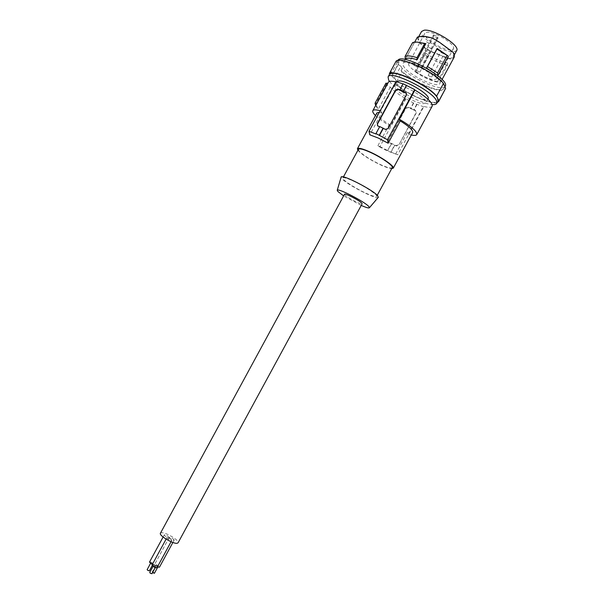 <?xml version="1.0" encoding="UTF-8"?>
<svg xmlns="http://www.w3.org/2000/svg" width="604" height="604" viewBox="0 0 604 604"><rect width="100%" height="100%" fill="white"/><g stroke="black" fill="none" stroke-linecap="round" stroke-linejoin="round"><path stroke-width="0.45" stroke-dasharray="3.02 2.27" d="M396.624 85.013L394.45 85.806C391.717 89.317 415.227 103.752 423.427 103.654L425.873 102.869C428.87 99.486 404.469 84.545 396.624 85.013M394.45 85.806L396.662 81.721C393.891 85.315 417.387 99.773 425.631 99.6L428.093 98.784M388.229 82.348L387.677 83.36M396.043 81.548L396.315 82.031L395.846 81.91M432.162 106.198C431.241 107.618 428.349 107.671 423.472 106.357L423.698 106.787L397.666 154.752L390.833 152.049L394.555 145.202L396.435 146.002L398.874 144.968L416.118 112.654L415.378 110.283L408.229 107.135L405.714 108.063L388.38 140.007L388.757 142.182L396.194 145.632L398.708 144.718M385.948 83.178L387.058 85.066L390.244 87.142C393.529 90.736 398.625 94.526 405.541 98.512L413.642 103.163L423.698 106.787M387.058 85.066L376.201 105.043L375.046 103.246M386.432 84.092L375.537 104.145M390.244 87.142L378.127 109.452L376.201 105.043M375.673 105.443L378.127 109.452M396.315 82.031L380.656 110.857L380.195 110.721M375.454 115.523C378.897 118.852 383.918 122.401 390.524 126.176L405.541 98.512M388.062 83.405L375.831 105.919M380.656 110.857L381.834 112.691L369.814 134.828M376.866 112.933C376.541 115.273 380.731 119.116 389.429 124.469L390.524 126.176M381.834 112.691L379.357 112.268M405.79 98.958L379.931 146.583L377.779 145.911L387.3 150.909L397.666 154.752M411.286 134.994L408.349 134.209L407.33 132.533L395.612 154.126M407.33 132.533C410.373 133.295 412.162 133.25 412.698 132.389M357.9 150.26C361.713 154.488 369.036 159.26 379.878 164.567C385.284 167.066 389.225 168.425 391.717 168.629M379.674 126.727L376.035 134.012M403.193 84.009L400.007 89.883M377.455 125.655L385.654 129.777L388.1 128.539M388.281 128.811L406.5 95.258L406.424 93.341M408.349 134.209L423.472 106.357M416.745 104.318L413.702 109.92L416.073 110.977L416.262 112.925L398.874 144.968M413.702 109.92L408.463 107.542L405.873 108.343L388.546 140.256L388.999 142.529L394.555 145.202M413.642 103.163L410.607 108.75M416.888 104.583L413.846 110.185M413.498 102.891L410.456 108.493M379.931 146.583L387.617 150.562L391.332 143.722M389.429 124.469L377.779 145.911M391.49 143.963L387.617 150.562M394.714 145.436L391.09 152.102L387.874 150.623M392.253 167.64C391.12 168.69 386.915 167.557 379.629 164.228C369.648 159.358 362.785 154.918 359.025 150.917L358.436 149.279M364.31 192.434C353.642 187.361 341.705 179.373 342.838 177.991C343.736 177.161 347.783 178.437 354.978 181.804C365.888 186.961 377.908 195.069 376.662 196.353C375.673 197.161 371.551 195.855 364.31 192.434M378.255 197.387C376.556 199.864 346.779 184.492 341.932 178.663L341.109 177.206M361.23 205.428L343.646 195.877M344.522 194.254L344.884 194.941C347.209 197.621 361.909 205.186 362.113 203.805M160.438 533.226L161.434 532.736C165.609 532.033 179.818 540.61 178.082 542.8M167.874 536.148L169.158 537.605C168.584 537.915 167.368 537.515 165.526 536.397L164.243 534.94C164.824 534.623 166.032 535.031 167.874 536.148M172.895 538.587L174.186 540.059C173.62 540.369 172.412 539.968 170.57 538.851L169.279 537.386L172.895 538.587M170.539 538.859L171.838 540.331C171.257 540.648 170.041 540.248 168.191 539.123L166.9 537.651C167.482 537.334 168.697 537.734 170.539 538.859M149.482 562.12C150.094 561.75 151.317 562.128 153.152 563.253L154.405 564.785L152.314 564.514M152.495 563.358L153.061 564.053L150.826 562.845L152.495 563.358M147.142 569.64L149.369 570.848M157.38 566.952L154.541 564.536C155.145 564.166 156.361 564.544 158.188 565.669L159.448 567.209M157.538 565.782L158.105 566.476L155.877 565.269L157.538 565.782M152.563 572.615L152.193 572.056L153.854 572.562L154.42 573.271M152.08 564.944C152.691 564.566 153.914 564.951 155.757 566.084L157.017 567.624M155.1 566.19L155.666 566.892L153.431 565.676L155.1 566.19M149.724 572.501L151.959 573.717M439.41 54.647L432.29 51.914L425.677 48.486L421.109 43.782L418.7 39.554L418.232 37.576L420.497 36.98L425.707 36.912L432.524 38.445L439.267 42.469L450.697 50.887L453.589 53.937L453.128 57.018L450.04 58.588L439.584 55.002L445.888 57.848L450.727 59.124L454.284 56.98M396.171 61.049L396.843 62.469L397.938 60.453L398.957 62.62L392.577 74.368L390.841 74.216L397.206 62.499L398.27 64.5L391.936 76.164L394.525 77.863L396.352 80.823L394.918 83.465L395.326 84.122L401.954 71.906C415.099 83.503 443.23 94.715 445.442 88.992M398.957 62.62L397.206 62.499M389.686 74.224L391.158 71.514L392.577 74.368M396.843 62.469C400.21 54.201 449.716 81.253 444.083 88.275C441.901 94.081 412.396 81.706 401.101 70.464L401.954 71.906M401.101 70.464L402.181 68.471C413.453 79.758 442.974 92.102 445.178 86.251M437.221 102.537C431.226 104.877 407.081 94.186 395.326 84.122M394.918 83.465C407.33 94.707 435.952 106.583 437.983 101.117M391.936 76.164L396.352 80.823M398.27 64.5L400.852 66.206L394.525 77.863M400.852 66.206L402.181 68.471M413.725 42.257L416.013 42.318L413.944 43.488L412.562 42.657M416.013 42.318L417.492 42.144M413.944 43.488L405.337 59.335M437.304 82.038C430.833 80.883 423.283 77.372 414.646 71.491L415.695 71.483C424.197 77.055 431.747 80.536 438.345 81.925L437.304 82.038L447.617 63.027L447.496 65.073L438.345 81.925M447.496 65.073C440.814 63.82 433.242 60.392 424.763 54.783L415.695 71.483M424.763 54.783L424.876 52.654L414.646 71.491M447.617 63.027C441.063 62.046 433.483 58.588 424.876 52.654M439.584 55.002L432.124 52.133L425.201 48.539L420.414 43.616L417.892 39.184L417.394 37.108M425.677 48.486L425.201 48.539M418.7 39.554L417.892 39.184M420.497 36.98L419.757 36.482M432.524 38.445L432.366 38.014M445.458 47.24L445.933 47.24M454.45 54.254L453.589 53.937M450.04 58.588L450.727 59.124M429.014 47.497L432.343 49.09L429.014 47.497M433.491 34.987L437.575 36.655L438.013 37.954C436.684 38.165 435.325 37.516 433.921 36.006L433.491 34.987L417.772 64.152L410.803 62.612L408.765 63.473L424.793 33.333L426.975 32.261C434.57 31.03 456.564 44.9 453.355 48.841L450.946 49.913C443.079 50.819 421.849 37.403 424.793 33.333M408.765 63.473C406.13 66.984 427.073 80 434.555 79.554L436.805 78.701C436.919 75.387 431.928 71.106 421.834 65.866L437.575 36.655M456.662 50.585L453.664 51.914C443.94 52.978 417.908 36.519 421.532 31.506M438.187 79.033C431.203 70.162 404.506 58.407 403.072 63.473C402.551 64.552 403.223 66.138 405.073 68.237C412.464 77.078 438.134 88.388 439.901 83.473C440.407 82.476 439.833 80.996 438.187 79.033M391.158 71.514L390.841 74.216M389.557 81.427C395.733 89.988 421.66 104.077 432.2 104.598M416.496 70.54L419.825 72.148L416.496 70.54M413.906 65.308L417.266 66.938L413.906 65.308M428.213 75.515L431.566 77.131L428.213 75.515M421.834 65.866L422.256 66.961C420.98 67.097 419.621 66.44 418.187 64.99L417.772 64.152M426.575 41.978L429.942 43.594L426.575 41.978M440.784 52.367L444.144 53.967L440.784 52.367M385.654 129.777L385.382 129.369M378.255 126.425L377.976 126.017M408.463 107.542L408.229 107.135M415.605 110.691L415.378 110.283M445.427 57.365L445.888 57.848M421.109 43.782L420.414 43.616M418.262 37.539L417.424 37.063L418.27 37.531M425.707 36.912L425.216 36.406M450.697 50.887L451.43 51.061M453.128 57.018L453.959 57.486M433.921 36.006L418.187 64.99M437.998 37.675L422.234 66.704M377.908 126.213L377.651 125.836M342.838 177.991L343.419 176.927M169.158 537.605L154.405 564.785M153.061 564.053L152.253 565.533M174.186 540.059L172.887 542.46M158.105 566.476L157.765 567.103M171.838 540.331L171.068 541.743M155.666 566.892L155.326 567.526M164.243 534.94L163.103 537.039M376.662 196.353L377.236 195.303M153.431 565.676L153.084 566.31M169.279 537.386L154.541 564.536M427.896 99.147L425.873 102.869M166.9 537.651L166.092 539.138M150.826 562.845L150.487 563.472M155.877 565.269L152.193 572.056M444.083 88.275L444.929 86.712M418.255 37.546L417.417 37.078M436.805 78.701L453.355 48.841M418.232 37.576L418.761 36.61M414.684 42.106L405.337 59.313M405.224 59.517L403.072 63.473M390.78 71.997L389.633 74.111M413.883 65.089L426.56 41.744M428.198 75.311L440.777 52.148M416.473 70.328L428.999 47.271M422.256 66.961L438.013 37.954M419.825 72.148L432.343 49.09M431.566 77.131L444.144 53.967M442.045 79.524L439.901 83.473M417.266 66.938L429.942 43.594M453.423 56.542L454.54 54.488"/><path stroke-width="0.91" d="M427.896 99.147L428.093 98.784C431.128 95.326 406.741 80.362 398.859 80.898L396.662 81.721M387.677 83.36L385.948 83.178L375.046 103.246L375.673 105.443M395.846 81.91C391.543 80.891 389.006 81.034 388.229 82.348L372.827 110.691C372.358 111.695 373.234 113.303 375.454 115.523M402.928 83.903L396.043 81.548L369.021 131.294L376.035 134.012L375.96 133.567L387.481 139.728L414.691 89.611L403.034 83.714L400.007 89.883L398.028 89.098L395.484 90.23L377.326 123.669L377.651 125.836L379.674 126.727M391.717 168.629L393.272 168.184L412.698 132.389C413.113 130.154 408.968 126.334 400.271 120.928L399.169 119.124L414.94 90.087L414.691 89.611M414.94 90.087C427.02 97.342 432.758 102.718 432.162 106.198L416.775 134.556C416.201 135.507 414.374 135.651 411.286 134.994M380.195 110.721C375.967 109.573 373.506 109.558 372.827 110.691M400.271 120.928L388.161 143.231L378.278 138.044L369.814 134.828L369.021 131.294M379.357 112.268L376.866 112.933L357.425 148.72L357.9 150.26M393.272 168.184C394.797 166.447 382.219 157.546 370.577 152.223C362.891 148.758 358.512 147.587 357.425 148.72M406.424 93.341L406.024 92.729L406.333 94.964L388.1 128.539L385.382 129.369L379.757 126.576L375.96 133.567M406.243 93.129L398.285 89.543L395.658 90.532L377.515 123.941L377.455 125.655M383.125 128.101L379.32 135.107M383.298 128.365L379.395 135.545M406.59 85.481L403.396 91.355L406.024 92.729M388.161 143.231L387.481 139.728M399.169 119.124C411.294 126.312 417.16 131.453 416.775 134.556M406.432 85.187L403.396 91.355M403.238 91.068L399.84 89.588M343.419 176.927L358.436 149.279C359.463 148.207 363.6 149.309 370.848 152.585C381.826 157.606 393.687 165.994 392.253 167.64L377.236 195.303M341.109 177.206L341.147 177.078C341.366 173.665 373.589 190.192 377.787 195.892L378.255 197.387M343.646 195.877L337.938 191.566L337.236 190.275C337.372 187.602 365.08 201.887 368.87 206.613L369.414 207.746C368.84 208.342 366.115 207.565 361.23 205.428M362.113 203.805L361.796 203.171C359.644 200.558 344.642 192.827 344.522 194.254L160.438 533.226C158.61 535.378 173.129 544.121 177.153 543.283L178.082 542.8L362.113 203.805M152.314 564.514L149.482 562.12L163.103 537.039M152.253 565.533L149.369 570.848L147.701 570.342L147.142 569.64L150.487 563.472M172.887 542.46L159.448 567.209L157.38 566.952M157.765 567.103L154.42 573.271L152.563 572.615M171.068 541.743L157.017 567.624C156.406 568.002 155.175 567.624 153.333 566.484L152.08 564.944L166.092 539.138M155.326 567.526L151.959 573.717L150.29 573.211L149.724 572.501L153.084 566.31M389.361 73.582L389.686 74.224C393.717 68.395 434.185 88.788 437.741 98.512L436.601 96.127L443.479 83.45C435.273 72.404 401.124 56.315 396.171 61.049L389.361 73.582C394.148 69.158 428.251 85.345 436.601 96.127M397.938 60.453L397.938 60.438C401.35 52.11 450.848 79.162 445.178 86.251L444.929 86.712M432.2 104.598C434.669 104.794 436.186 104.379 436.76 103.375L437.983 101.117L437.741 98.512L438.866 100.868L445.654 88.35L443.479 83.45M445.654 88.35L438.67 101.48L437.221 102.537M438.866 100.868L438.67 101.48M437.122 48.448L448.364 56.202L436.994 49.083L437.122 48.448L426.484 68.056L437.598 75.508M446.998 55.606L437.568 72.986L437.794 75.659L448.364 56.202M437.568 72.986L427.519 66.538L426.484 68.056M436.994 49.083L427.519 66.538M424.597 43.722L425.865 43.624L417.115 59.743C410.758 57.758 406.832 57.622 405.337 59.335L405.088 56.414L412.562 42.657L413.725 42.257C416.216 41.744 419.84 42.235 424.597 43.722L417.009 57.69C411.324 55.87 407.353 55.447 405.088 56.414M417.492 42.144L425.865 43.624M417.009 57.69L417.115 59.743M414.684 42.106L417.424 37.063L419.757 36.482L425.216 36.406L432.366 38.014L439.44 42.235L452.819 52.072L454.45 54.254L454.284 56.98L442.045 79.524M418.761 36.61L421.532 31.506L424.174 30.2C433.476 28.637 460.61 45.738 456.662 50.585L454.54 54.488M436.76 103.375L436.503 100.785C432.706 90.638 389.965 69.686 388.093 76.95L388.621 80.053L389.557 81.427M398.285 89.543L398.028 89.098M405.737 92.79L405.495 92.344M337.236 190.275L341.147 177.078M369.414 207.746L378.353 197.274M389.633 74.111L388.093 76.95"/></g></svg>
